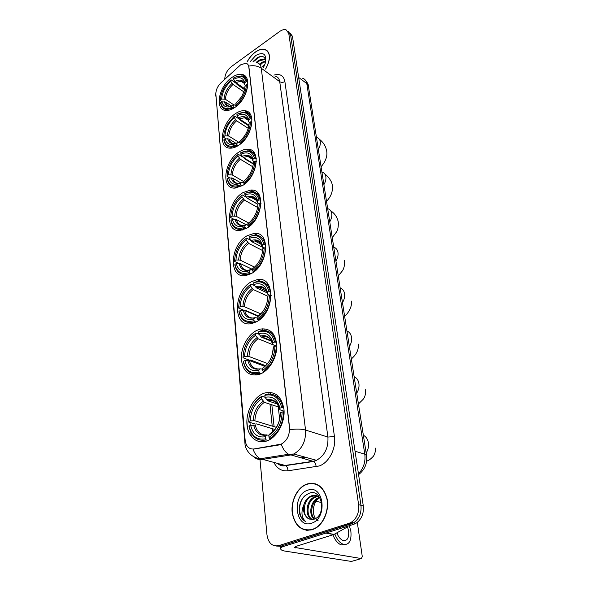 <?xml version="1.0" encoding="UTF-8"?>
<svg xmlns="http://www.w3.org/2000/svg" width="591" height="591" viewBox="0 0 591 591"><rect width="100%" height="100%" fill="white"/><g stroke="black" fill="none" stroke-linecap="round" stroke-linejoin="round"><path stroke-width="0.89" d="M247.363 235.646C229.855 244.711 228.03 278.952 245.753 275.539L251.094 273.67C268.802 264.99 270.841 230.749 253.967 233.438L247.363 235.646M235.373 113.679C221.492 122.433 217.281 148.171 230.032 148.156C232.669 148.275 235.491 147.366 238.491 145.416C252.475 136.986 256.915 111.138 244.726 110.739C241.808 110.451 238.69 111.433 235.373 113.679M239.133 151.953C224.203 160.833 220.546 188.972 234.797 188.115L242.443 185.604C257.499 177.071 261.385 148.858 247.784 149.213C245.029 149.095 242.147 150.011 239.133 151.953M243.123 192.54C226.996 201.524 224.115 232.47 240.02 230.505L246.632 228.274C262.921 219.66 266.031 188.669 250.865 190.036L243.123 192.54M251.869 281.523C232.795 290.624 232.374 328.714 252.032 323.462L255.851 322.065C275.192 313.341 275.783 275.325 257.092 279.698L251.869 281.523M256.679 330.435C247.762 334.838 240.825 347.685 241.313 358.892C242.716 371.207 248.575 376.423 258.873 374.546L260.934 373.748C269.88 369.715 277.157 356.794 276.817 345.499C275.546 333.28 270.028 327.82 260.276 329.113L256.679 330.435M262.892 393.665C253.184 397.92 245.849 412.171 246.972 424.574C247.947 437.037 257.447 444.838 267.516 440.701L267.841 440.568C277.593 436.513 285.158 421.989 283.99 409.563C281.626 396.14 275.051 390.666 264.258 393.126L262.892 393.665M231.812 77.517C218.847 86.146 214.26 109.83 225.688 110.436C228.451 110.709 231.48 109.734 234.767 107.51C247.814 99.177 252.638 75.367 241.689 74.414C238.683 73.964 235.388 74.998 231.812 77.517M240.633 64.833L221.071 82.703C217.532 86.264 215.796 90.105 215.863 94.228L245.139 440.132C246.019 446.353 248.922 449.308 253.849 448.99L281.301 444.092C286.997 440.812 289.716 435.368 289.45 427.773L248.818 66.99C248.538 64.847 247.54 63.592 245.834 63.207L240.633 64.833M270.183 331.056L270.346 332.593M277.031 394.98L277.179 396.354M278.309 406.926L279.639 419.366M300.893 457.877L305.274 457.212M265.647 69.103C271.025 58.871 270.737 52.274 264.79 49.326C261.983 48.669 258.836 49.578 255.349 52.045C251.98 54.549 249.225 57.837 247.082 61.915M306.847 484.066L305.444 484.642C296.608 488.735 290.617 501.811 292.286 513.402C295.079 526.182 301.742 531.619 312.284 529.713L315.188 528.45C323.934 523.7 329.394 509.952 327.052 498.641C323.558 486.489 316.828 481.635 306.847 484.066M305.54 529.928L306.795 530.349M266.593 50.361L267.029 50.479M312.078 483.46L313.422 483.335M256.878 62.705C259.36 63.289 260.823 65.136 261.274 68.238C257.839 65.919 253.687 65.195 248.818 66.089L289.797 429.738C296.091 428.763 301.344 428.881 305.547 430.071C306.042 441.159 302.119 449.138 293.771 454.006L290.476 455.011L262.16 459.458C258.888 459.916 256.051 458.993 253.642 456.68M276.352 546.04L283.599 546.446L353.721 524.313L351.364 523.833L353.529 522.872C359.18 518.964 361.655 513.099 360.961 505.268L290.602 34.817L288.009 31.264L290.602 34.817L360.961 505.268C361.655 513.099 359.18 518.964 353.529 522.872L281.161 546.054L351.364 523.833L349 523.345L351.165 522.378C356.824 518.462 359.313 512.574 358.619 504.721L288.748 33.347L286 29.735C284.138 29.232 282.018 29.816 279.639 31.5L231.376 66.606C227.055 70.203 224.853 74.429 224.779 79.29M282.661 443.59L279.698 444.853L253.051 449.197C254.699 453.792 257.115 456.969 260.306 458.734L285.098 465.442L313.208 461.276L316.466 460.323C324.703 455.624 328.515 447.875 327.902 437.059L279.735 81.676C279.248 78.61 277.763 76.764 275.273 76.143M247.452 427.884L246.868 421.117M259.922 458.69L266.977 534.885C268.366 543.188 272.274 546.778 278.708 545.656L349 523.345M315.949 483.94L314.656 483.815M267.657 51.092L267.25 50.922M353.721 524.313L355.885 523.36C361.522 519.467 363.99 513.623 363.28 505.815L292.442 36.287L289.849 32.734M267.93 51.432L267.546 51.24M265.558 69.044C270.877 58.915 270.589 52.392 264.709 49.481C261.924 48.831 258.814 49.725 255.364 52.171C252.047 54.631 249.328 57.874 247.215 61.878M262.205 66.591L264.857 64.426M262.936 67.123L264.17 65.978M259.538 64.168L261.887 62.291L265.743 61.036M260.106 64.87L262.618 62.831L265.699 61.634M256.184 62.395L258.924 60.112L264.096 59.019L265.588 59.876L264.096 59.019M257.107 62.757L259.671 60.659L264.842 59.573M263.372 67.448L265.13 63.68C266.91 54.15 263.785 51.41 255.755 55.465L250.444 61.383M265.758 61.331C265.034 56.344 262.175 55.155 257.181 57.755L253.059 61.538M253.524 61.612L260.129 56.5M257.314 62.809L259.449 60.799M260.203 65.025L262.286 63.045M263.069 67.226L264.059 66.207M317.168 484.435L315.889 484.177M312.255 529.47L315.121 528.221C323.779 523.523 329.18 509.922 326.875 498.723C323.417 486.703 316.754 481.894 306.869 484.295L305.481 484.871C296.734 488.927 290.809 501.862 292.464 513.335C295.227 525.983 301.824 531.361 312.255 529.47M318.202 520.826C311.472 517.517 311.863 503.436 318.785 498.198M314.057 519.201C308.288 514.872 310.46 500.813 318.224 497.814L319.465 497.378M314.575 519.016C309.263 514.325 311.634 500.932 319.147 498.028L319.864 497.748M312.129 519.548C304.55 517.081 305.724 500.363 314.53 496.965L317.766 496.226M312.58 519.519C305.451 516.497 306.921 500.466 315.461 497.179L318.202 496.47M309.647 519.097L313.791 519.282C326.712 515.766 322.427 488.292 309.477 493.13C301.787 496.639 298.448 503.333 299.474 513.21C300.538 517.095 302.511 519.829 305.407 521.402C301.41 517.361 300.9 511.806 303.863 504.736C302.666 511.961 304.594 516.748 309.647 519.097C301.75 517.059 302.718 499.809 311.738 496.322L316.414 495.686M303.863 504.736C305.119 500.651 307.431 497.777 310.8 496.1L311.76 495.738C314.752 494.859 317.47 495.546 319.923 497.799M307.586 490.271C291.533 495.007 295.182 529.137 311.509 523.212C328.271 518.44 323.676 483.512 307.586 490.271M306.825 530.105L308.11 530.408M305.407 521.402C298.204 517.975 297.502 503.059 304.668 495.923M234.11 107.939L233.231 106.816C226.575 110.103 222.393 108.737 220.694 102.701L221.928 101.837C223.487 107.134 227.21 108.345 233.105 105.486L234.457 104.91L236.555 106.144M231.591 106.011L225.651 102.088L221.928 101.837M222.297 101.822L220.436 100.603L220.687 97.168C221.433 92.853 223.28 88.702 226.235 84.712L230.63 80.044L230.756 81.329C225.201 86.449 222.179 92.344 221.677 99.015L225.393 99.273L234.051 105.013M243.898 91.908L233.009 84.439L230.756 81.329M242.096 81.432L241.66 81.61M230.63 80.044L231.096 79.844L236.585 83.627L237.05 84.491L244.571 89.669M227.136 109.653L227.609 110.436M236.563 105.848C243.403 99.746 247.045 92.654 247.481 84.587L246.403 84.616C245.959 92.314 242.487 99.081 235.979 104.917L236.755 105.974M247.88 84.868L247.481 84.587M220.694 102.701L220.687 103.418C221.47 107.082 223.464 109.143 226.671 109.616L233.814 107.747M235.979 104.917L235.846 103.58L241.719 96.569L244.238 90.881L245.117 85.518L246.403 84.616M233.105 105.486L233.231 106.816M221.677 99.015L220.45 99.879M245.117 85.518L245.051 86.862M246.092 81.772L244.814 82.681C243.064 77.465 239.274 76.379 233.438 79.408L233.312 78.123C239.902 74.629 244.164 75.847 246.092 81.772L247.171 81.743C246.351 78.411 244.511 76.468 241.645 75.921L235.255 77.118M247.171 81.743L247.828 82.208M245.324 85.37L244.748 84.631L244.814 82.681M233.438 79.408L235.691 82.526L244.77 88.79M235.994 143.34L229.035 139.025L225.208 138.804C226.833 144.463 230.682 145.925 236.769 143.199L236.902 144.618L237.885 145.8M225.932 138.782L223.664 137.378L223.679 136.676L224.203 132.362L227.313 124.457L234.154 116.279L234.287 117.639C228.562 122.758 225.444 128.823 224.942 135.819L228.761 136.048L239.88 142.97M248.257 128.328L236.592 120.793L234.287 117.639M245.295 117.838L244.844 118.03M234.154 116.279L234.627 116.035L240.249 119.692L240.729 120.579L248.848 125.853M230.904 147.27L231.495 148.119M240.338 143.702C247.4 137.607 251.145 130.316 251.574 121.82L250.466 121.864C250.03 129.954 246.454 136.92 239.739 142.749L240.596 143.857M252.002 122.108L251.574 121.82M236.902 144.618C230.025 147.75 225.703 146.095 223.937 139.653L223.923 140.355C224.839 144.61 227.195 146.915 230.985 147.27L237.508 145.563M223.671 136.853L223.664 137.378M239.739 142.749L239.599 141.33C245.524 136.129 248.7 129.931 249.143 122.751L250.466 121.864M223.937 139.653L225.208 138.804M224.942 135.819L223.679 136.676M249.143 122.751L249.047 124.509M236.769 143.199L238.757 142.712M251.219 116.154L250.34 115.999M250.141 118.857L248.818 119.744C247.001 114.174 243.078 112.837 237.05 115.747L236.917 114.388C243.721 111.027 248.124 112.519 250.141 118.857L251.249 118.821C250.296 114.935 248.117 112.755 244.726 112.283L237.7 113.967M251.249 118.821L251.929 119.264M249.528 122.492L248.737 121.635L248.818 119.744M237.05 115.747L239.362 118.917L248.966 125.159M241.904 185.929L240.796 184.68C233.689 187.635 229.212 185.67 227.372 178.778L228.687 177.943C230.379 184 234.368 185.744 240.655 183.18L242.244 182.338L243.987 183.262M240.773 182.841L232.618 178.135L228.687 177.943M229.855 177.898L227.077 176.303L227.099 175.623C227.609 167.349 231.207 160.353 237.877 154.635L238.018 156.076C232.115 161.188 228.909 167.43 228.407 174.788L232.329 174.973L243.588 181.511M252.837 166.802L240.389 159.282L238.018 156.076M248.567 156.408L248.117 156.608M244.238 158.033L244.615 158.765L253.295 164.032M234.967 187.14L235.713 188.064M244.342 183.823C251.64 177.743 255.497 170.238 255.918 161.299L254.78 161.343C254.352 169.868 250.665 177.034 243.721 182.848L244.681 184.015M256.376 161.579L255.918 161.299M227.372 178.778L227.358 179.457C228.436 184.429 231.214 187 235.698 187.17L241.416 185.648M237.877 154.635L238.358 154.347L242.716 156.992M243.721 182.848L243.573 181.348C249.69 176.155 252.97 169.772 253.406 162.215L254.78 161.343M240.655 183.18L240.796 184.68M228.407 174.788L227.099 175.623M253.406 162.215L253.288 164.313M255.246 154.598L254.071 154.391M255.571 158.107C254.448 153.557 251.869 151.119 247.843 150.786L240.736 152.781C247.762 149.575 252.327 151.362 254.433 158.152L256.265 158.536M254.433 158.152L253.066 159.023C251.16 153.054 247.104 151.451 240.877 154.221L240.736 152.781M254.012 161.831L252.97 160.848L253.066 159.023M240.877 154.221L243.256 157.435L253.317 163.559M246.188 228.532L244.933 227.21C237.575 229.958 232.935 227.646 231.022 220.266L232.374 219.453C234.139 225.939 238.269 227.993 244.777 225.614L246.506 224.617L247.947 225.334M245.982 224.676L236.422 219.601L232.374 219.453M234.102 219.372L230.704 217.569L230.726 216.919C231.236 208.202 234.937 200.999 241.83 195.311L241.978 196.833C235.875 201.93 232.581 208.357 232.078 216.099L236.112 216.247L248.811 223.043M257.654 207.493L244.423 200.09L241.978 196.833M248.7 199.034L257.912 204.397M239.37 229.493L240.308 230.475M248.597 226.427C256.139 220.384 260.114 212.642 260.528 203.215L259.353 203.267C258.932 212.258 255.135 219.645 247.961 225.43L249.025 226.656M261.015 203.489L260.528 203.215M231.022 220.266L230.992 220.916C232.27 226.745 235.558 229.604 240.862 229.493L245.568 228.2M241.83 195.311L242.325 194.964L246.329 197.224M247.961 225.43L247.799 223.834C254.123 218.663 257.506 212.088 257.942 204.117L259.353 203.267M244.777 225.614L244.933 227.21M232.078 216.099L230.726 216.919M257.942 204.117L257.809 205.727M248.914 222.955L247.799 223.834M259.434 195.34L258.097 195.082M260.158 199.824C258.828 194.476 255.77 191.743 251.005 191.639L244.785 193.493C252.047 190.465 256.782 192.592 258.984 199.876L260.867 200.231M258.984 199.876L257.573 200.733C255.585 194.321 251.374 192.415 244.933 195.023L244.785 193.493M258.821 203.585L257.454 202.477L257.573 200.733M244.933 195.023L247.378 198.288L257.927 204.227M250.776 273.84L249.328 272.451C241.704 274.955 236.895 272.259 234.886 264.347L236.289 263.556C238.129 270.523 242.421 272.916 249.166 270.752L251.049 269.577L252.409 270.205M252.327 269.378L240.463 263.652L236.289 263.556M238.742 263.423L234.546 261.399L234.575 260.779C235.085 251.589 238.904 244.164 246.026 238.505L246.188 240.131C239.88 245.199 236.474 251.818 235.972 259.988L240.131 260.092L254.573 267.117M262.603 250.547L248.7 243.433L246.188 240.131M252.32 269.311L241.719 264.258M244.172 274.556L245.324 275.598M253.118 271.749C260.926 265.751 265.034 257.772 265.433 247.806L264.221 247.873C263.815 257.366 259.892 264.99 252.46 270.73L253.672 272.015M265.95 248.072L265.433 247.806M234.886 264.347L234.863 264.96C236.385 271.816 240.271 274.978 246.521 274.453L249.978 273.463M246.026 238.505L246.528 238.099L250.325 240.057M252.46 270.73L252.291 269.031C258.843 263.889 262.33 257.115 262.759 248.693L264.221 247.873M249.166 270.752L249.328 272.451M235.972 259.988L234.575 260.779M262.759 248.693L262.611 250.237M253.561 267.908L252.291 269.031M263.793 238.565L262.264 238.276M265.041 244.201C263.446 237.892 259.826 234.849 254.189 235.078L249.084 236.747C256.605 233.925 261.525 236.43 263.83 244.26L265.765 244.578M263.83 244.26L262.367 245.088C260.284 238.195 255.91 235.957 249.247 238.372L249.084 236.747M249.247 238.372L251.759 241.682L264.007 247.991L262.234 246.743L262.367 245.088M255.711 322.132L254.012 320.662C246.107 322.893 241.106 319.761 239.008 311.258L240.463 310.497C242.384 317.988 246.846 320.773 253.835 318.852L255.017 317.648L257.166 318.017M258.016 316.244L244.755 310.541L240.463 310.497M244.002 310.349L238.638 308.044L238.675 307.46C239.178 297.738 243.115 290.085 250.495 284.485L250.665 286.214C244.135 291.237 240.618 298.063 240.123 306.699L244.408 306.744L260.823 313.873M267.886 296.283L253.251 289.56L250.665 286.214M258.378 315.912L246.078 310.615L245.228 310.74M249.417 322.597L250.82 323.683M257.942 320.056C266.039 314.131 270.279 305.894 270.663 295.337L269.415 295.411C269.016 305.473 264.967 313.341 257.262 319.014L258.644 320.359M271.21 295.589L270.663 295.337M239.008 311.258L238.971 311.834C240.81 319.901 245.391 323.388 252.704 322.302L254.684 321.703M250.495 284.485L251.012 284.005L254.573 285.66M257.262 319.014L257.085 317.204C263.874 312.114 267.472 305.119 267.893 296.202L269.415 295.411M253.835 318.852L254.012 320.662M240.123 306.699L238.675 307.46M267.893 296.202L267.73 297.716M258.496 315.83L257.085 317.204M268.321 284.522L266.571 284.197M270.242 291.489C268.321 284.042 264.044 280.666 257.425 281.368L253.657 282.779C261.458 280.208 266.571 283.133 268.994 291.562L270.981 291.836M268.994 291.562L267.472 292.36C265.293 284.936 260.742 282.321 253.835 284.515L253.657 282.779M269.821 295.389L267.317 293.912L267.472 292.36M253.835 284.515L256.42 287.876L266.992 292.767M261.037 373.704L259.715 373.224L259.013 372.153C250.806 374.066 245.597 370.446 243.403 361.286L244.91 360.562C246.927 368.636 251.567 371.85 258.828 370.217L260.033 368.828L262.234 369.05M264.753 366.294L249.343 360.54L244.91 360.562M265.544 365.63L250.65 360.052L249.491 360.2L243.004 357.769L243.049 357.23C243.544 346.939 247.614 339.027 255.26 333.509L255.438 335.348C248.671 340.313 245.043 347.36 244.548 356.506L248.974 356.491L267.583 363.531M276.832 346.304L258.104 338.746L255.438 335.348M256.908 373.852L258.452 374.672M255.179 373.926L256.878 375.034M263.091 371.658C271.491 365.829 275.879 357.311 276.248 346.112L274.955 346.2C274.571 356.868 270.382 365.002 262.389 370.594L263.992 371.99M276.824 346.348L276.248 346.112M243.403 361.286L243.359 361.825C245.59 371.325 250.946 375.152 259.434 373.313L259.715 373.224M255.26 333.509L255.785 332.955L259.102 334.307M262.389 370.594L262.197 368.651C269.245 363.635 272.968 356.403 273.374 346.954L274.955 346.2M258.828 370.217L259.013 372.153M244.548 356.506L243.049 357.23M273.374 346.954L273.19 348.358M263.785 367.004L262.197 368.651M273.005 333.464L271.01 333.125M275.798 341.997C273.47 333.191 268.447 329.468 260.734 330.812L258.54 331.876C266.637 329.586 271.963 332.984 274.505 342.078L276.551 342.307M274.505 342.078L272.931 342.839C270.634 334.824 265.898 331.787 258.725 333.723L258.54 331.876M276.832 346.23L273.315 344.812L272.754 344.28L272.931 342.839M258.725 333.723L261.392 337.136L271.727 341.339M268.078 440.465L266.223 439.933L265.499 438.84C256.886 440.295 251.411 436.003 249.084 425.963L250.658 425.291C252.8 434.149 257.676 437.961 265.293 436.734L266.526 435.079L268.935 435.139M274.845 429.421L256.56 423.91L255.349 424.065L248.648 422.048L248.693 421.568C249.18 410.509 253.421 402.272 261.414 396.871L261.614 398.873C254.536 403.734 250.754 411.07 250.266 420.895L254.869 420.792L276.344 427.33M279.1 407.184L264.376 402.323L261.614 398.873M269.762 438.5C278.568 432.811 283.141 423.939 283.481 411.875L282.136 411.979C281.774 423.474 277.408 431.947 269.031 437.399L269.762 438.5L270.988 438.854M284.101 412.082L283.481 411.875M249.084 425.963L249.033 426.436C251.448 436.993 257.181 441.492 266.223 439.933M261.414 396.871L261.953 396.214C257.55 398.844 254.078 402.936 251.53 408.484M249.203 415.931L248.648 422.048M261.953 396.214L265.041 397.248M269.031 437.399L268.824 435.294C276.204 430.388 280.09 422.853 280.481 412.681L282.136 411.979M265.293 436.734L265.499 438.84M250.266 420.895L248.693 421.568M280.481 412.681L280.26 414.55M270.663 433.262L268.824 435.294M266.696 434.91C260.808 435.294 257.004 432.051 255.268 425.188L250.658 425.291M271.83 400.41L274.224 401.208M278.826 396.62L276.514 396.31M282.993 407.398C280.164 396.893 274.29 392.66 265.389 394.692L264.849 395.349C273.338 393.458 278.937 397.507 281.648 407.502L283.761 407.657M281.648 407.502L279.994 408.204C277.556 399.398 272.569 395.778 265.049 397.359L264.849 395.349M284.086 411.166L280.363 409.947L279.787 409.482L279.994 408.204M265.049 397.359L267.73 400.787L277.401 404.015M283.215 546.387C281.434 547.31 280.607 548.182 280.725 549.002C280.947 549.977 282.432 550.686 285.187 551.13L351.372 561.443L361.367 558.561L294.451 547.384L296.061 546.343L333.745 534.56L325.907 533.097M361.367 558.561L362.29 556.611L357.304 522.4M321.652 502.549L316.059 501.286M347.9 526.153L346.932 527.253L333.745 534.56M336.804 532.897C338.399 536.938 340.497 539.472 343.083 540.484C347.286 541.083 349.133 537.958 348.624 531.11L347.508 526.773M337.793 535.121L337.358 532.587M332.873 534.833C335.045 540.218 337.86 543.587 341.325 544.946L345.44 544.636M334.824 533.998C336.988 539.502 339.832 542.944 343.349 544.333C349.096 545.153 351.615 540.891 350.899 531.553L349.384 525.687M279.233 444.72L279.698 444.853M334.44 436.542L327.902 437.059L305.547 430.071L261.274 68.238L279.735 81.676C281.353 82.622 283.074 82.577 284.884 81.543L334.44 436.542C336.338 448.421 328.98 462.672 319.258 465.959L287.943 470.798C281.774 471.404 277.098 468.648 273.914 462.524M245.346 441.669L244.947 443.22C244.925 449.005 250.444 457.678 260.306 458.734L288.637 454.257L313.681 461.468C315.195 462.472 315.993 464.238 316.082 466.772M244.933 443.014L215.87 94.294M281.323 444.351C283 449.116 285.438 452.418 288.637 454.257L293.771 454.006L316.466 460.323L313.681 461.468L285.571 465.627C287.1 466.602 287.883 468.331 287.943 470.798M251.205 436.417L250.835 432.243M250.237 425.476L249.971 422.439M249.328 415.259L248.892 410.339M273.884 75.123C279.964 73.38 283.628 75.515 284.884 81.543M358.619 504.721L363.28 505.815M288.748 33.347L292.442 36.287M278.708 545.656L281.161 546.054M277.489 463.462C279.735 465.169 282.276 465.834 285.098 465.442L285.571 465.627C282.941 466.365 280.43 465.774 278.036 463.854M262.278 328.781L262.404 330M268.765 392.276L268.942 394.064M269.976 404.17L272.215 426.074M272.481 428.711L272.776 431.622M358.449 473.783C363.576 468.404 365.689 461.867 364.795 454.176L306.781 83.56C306.271 80.672 304.83 78.884 302.444 78.204M298.654 77.458L306.781 83.56L308.362 85.976L366.546 455.498C367.491 463.329 364.832 469.705 358.582 474.632M366.546 455.498L364.795 454.176L355.043 451.206M316.761 137.54C318.675 137.999 319.842 139.358 320.256 141.611C320.581 144.064 319.945 146.634 318.335 149.316M225.651 102.088C226.25 104.43 227.572 105.826 229.604 106.284M233.009 84.439C228.399 88.746 225.865 93.696 225.393 99.273M224.329 101.755C225.585 105.981 228.532 107.215 233.172 105.449M232.056 83.405C227.217 87.911 224.558 93.09 224.078 98.941M244.726 84.387C243.16 79.888 239.828 78.921 234.738 81.484M244.386 83.368L241.15 81.255L235.691 82.526M321.932 172.158C324.075 172.631 325.382 174.116 325.848 176.62C326.195 179.206 325.545 181.865 323.898 184.614M229.035 139.025C229.729 141.744 231.273 143.317 233.667 143.746M236.592 120.793C231.849 125.107 229.242 130.197 228.761 136.048M227.683 138.715C229.168 143.598 232.551 144.884 237.855 142.571M235.617 119.759C230.63 124.273 227.897 129.599 227.409 135.731M248.722 121.406C247.09 116.59 243.64 115.415 238.387 117.875M248.264 120.076L244.401 117.742L239.362 118.917M327.687 208.682C329.896 209.266 331.255 210.876 331.743 213.528C332.112 216.247 331.448 219.01 329.756 221.817M232.618 178.135C233.423 181.297 235.233 183.07 238.055 183.439M240.389 159.282C235.499 163.596 232.81 168.827 232.329 174.973M231.229 177.839C232.773 183.07 236.282 184.591 241.763 182.42M239.392 158.24C234.243 162.754 231.428 168.236 230.941 174.677M252.955 160.641C251.249 155.477 247.681 154.059 242.251 156.393M252.357 158.935L247.747 156.379L243.256 157.435M333.752 247.215C336.043 247.917 337.446 249.675 337.971 252.468C338.362 255.342 337.683 258.208 335.932 261.082M236.422 219.601C237.36 223.302 239.488 225.289 242.812 225.563M244.423 200.09C239.362 204.39 236.592 209.775 236.112 216.247M257.772 206.695L257.809 205.668M234.996 219.327C236.599 224.935 240.242 226.737 245.908 224.728M243.389 199.049C238.077 203.548 235.174 209.192 234.686 215.981M257.447 202.285C255.659 196.744 251.965 195.06 246.344 197.246M256.664 200.12C255.312 198.266 253.487 197.35 251.175 197.364L247.378 198.288M340.165 287.928C342.536 288.763 343.999 290.669 344.546 293.631C344.959 296.66 344.272 299.652 342.47 302.592M240.463 263.652C241.564 268.004 244.068 270.235 247.984 270.346M248.7 243.433C243.47 247.718 240.611 253.266 240.131 260.092M253.443 267.996L255.275 266.489M262.507 251.988L262.611 250.17M238.993 263.409C240.67 269.43 244.445 271.535 250.318 269.71M247.636 242.399C242.147 246.875 239.156 252.689 238.668 259.848M262.227 246.573C260.358 240.603 256.516 238.631 250.702 240.648M261.2 243.854C259.582 241.704 257.41 240.736 254.691 240.943L251.759 241.682M346.947 330.997C349.407 331.994 350.928 334.055 351.505 337.195C351.948 340.409 351.246 343.519 349.392 346.54M244.755 310.541C246.063 315.668 249.018 318.165 253.628 318.032M253.251 289.56C247.836 293.816 244.888 299.541 244.408 306.744M258.26 316L262.338 312.211M267.479 300.701L267.73 297.598M243.248 310.327C245.006 316.806 248.929 319.251 255.017 317.648M252.165 288.534C246.477 292.973 243.389 298.972 242.901 306.53M267.317 293.757C265.352 287.329 261.362 285.025 255.334 286.842M265.987 290.351C264.037 287.891 261.481 286.894 258.319 287.366L256.42 287.876M354.135 376.652C356.691 377.812 358.279 380.065 358.892 383.396C359.358 386.802 358.641 390.053 356.728 393.141M249.343 360.54C250.902 366.605 254.381 369.39 259.781 368.902M258.104 338.746C252.497 342.957 249.454 348.867 248.974 356.491M263.394 367.262C266.275 365.386 268.639 362.667 270.486 359.114M272.355 354.29L273.19 348.247M247.784 360.37C249.624 367.358 253.709 370.173 260.033 368.828M256.982 337.727C251.094 342.123 247.902 348.321 247.415 356.314M272.747 344.139C270.693 337.202 266.534 334.521 260.276 336.109M271.033 339.891C268.683 337.099 265.699 336.116 262.086 336.936L261.392 337.136M363.362 435.249C366.043 436.631 367.713 439.128 368.37 442.718C368.88 446.382 368.141 449.803 366.154 452.994M264.376 402.323C258.511 406.453 255.342 412.607 254.869 420.792M270.05 433.639C276.455 429.288 279.853 422.691 280.267 413.826M253.65 425.062C255.6 432.73 259.892 436.077 266.526 435.079M263.217 401.319C257.055 405.633 253.731 412.082 253.251 420.666M279.787 409.364C277.593 401.732 273.219 398.548 266.659 399.812M277.43 403.838C274.8 400.927 271.594 399.922 267.826 400.824M295.53 547.909L295.389 546.579M326.298 532.971L334.063 534.427M346.932 527.253L345.395 526.943L346.932 527.253M246.499 77.79L241.689 74.414M260.417 281.272L257.092 279.698M259.139 194.794L250.865 190.036M254.691 153.505L247.784 149.213M250.481 114.565L244.726 110.739M257.587 235.344L253.967 233.438M215.671 96.119L215.87 92.691M351.165 522.378L355.885 523.36M263.985 328.729L264.162 330.45M270.552 392.35L270.737 394.116M271.838 404.791L274.091 426.65M274.364 429.28L274.431 429.916M305.399 80.147C307.608 82.984 308.598 84.927 308.362 85.976M319.147 498.028L318.224 497.814M315.461 497.179L314.53 496.965M311.738 496.322L310.8 496.1M319.369 139.277C323.196 142.121 325.611 145.903 326.609 150.624C327.673 155.78 325.833 161.166 321.083 166.78M227.89 110.406L226.671 109.616M244.319 83.464L241.15 81.255C242.62 81.107 243.817 82.23 244.748 84.631M324.88 174.086C326.21 174.737 331.913 180.285 332.282 185.315C333.058 191.152 331.137 196.485 326.528 201.317M232.219 148.031L230.985 147.27M248.235 120.254L244.401 117.742C246.115 117.432 247.563 118.732 248.737 121.635M330.687 210.751C334.661 213.395 337.18 217.096 338.251 221.847C338.517 226.383 337.926 229.759 336.486 231.968L332.245 237.656M236.954 187.879L235.698 187.17M252.372 159.215L247.747 156.379C249.727 155.839 251.463 157.332 252.97 160.848M242.14 230.158L240.862 229.493M256.745 200.526L251.175 197.364C253.436 196.515 255.534 198.221 257.454 202.477M344.546 260.365C344.767 265.174 343.992 268.735 342.233 271.055L338.274 275.945M247.821 275.066L246.521 274.453M261.37 244.401L254.691 240.943C257.233 239.665 259.752 241.601 262.234 246.743M351.194 301.033C352.753 306.818 347.397 314.094 344.634 316.333M254.034 322.863L252.704 322.302M266.26 291.053L258.319 287.366C265.677 286.908 265.455 289.878 267.317 293.912M358.227 344.051C359.298 352.125 353.152 357.23 351.35 358.981M260.808 373.808L259.434 373.313M271.409 340.734L262.086 336.936C264.709 336.405 266.489 336.434 267.428 337.033C268.787 336.84 270.56 339.256 272.754 344.28M365.674 389.609C365.807 394.286 364.824 397.669 362.726 399.752L358.434 403.993M267.73 400.787C271.409 400.033 276.086 398.851 279.779 409.482M375.226 448.044C375.654 450.992 375.041 453.718 373.394 456.23C370.675 459.17 368.415 460.788 366.619 461.076M280.71 548.862L280.444 546.247M341.325 544.946L343.349 544.333"/></g></svg>
